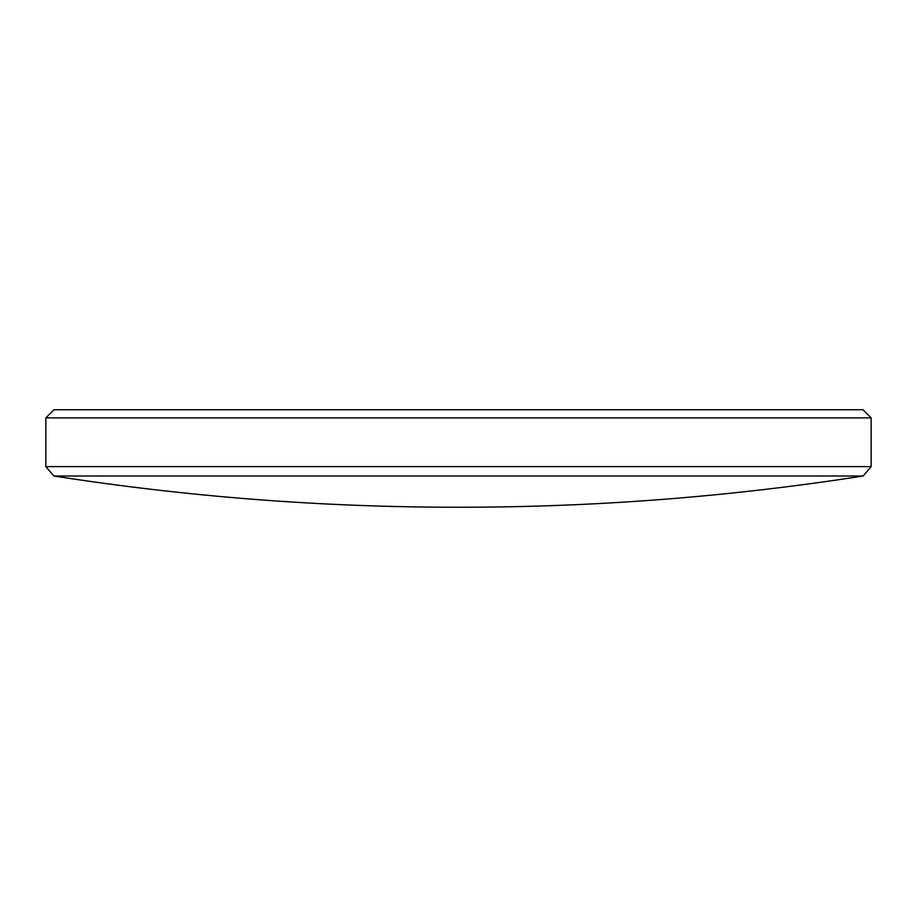 <?xml version="1.0" encoding="UTF-8"?>
<svg xmlns="http://www.w3.org/2000/svg" width="917" height="917" viewBox="0 0 917 917"><rect width="100%" height="100%" fill="white"/><g stroke="black" fill="none" stroke-linecap="round" stroke-linejoin="round"><path stroke-width="1.38" d="M863.138 476.003L53.862 476.003C187.389 496.808 321.729 507.227 456.872 507.239L460.128 507.239C595.271 507.227 729.611 496.808 863.138 476.003L871.15 466.627L871.15 417.888L45.85 417.888L45.85 466.627L871.15 466.627M45.85 417.888L53.977 409.761L863.023 409.761L871.15 417.888M456.872 507.239L460.128 507.239M53.862 476.003L45.85 466.627"/></g></svg>
